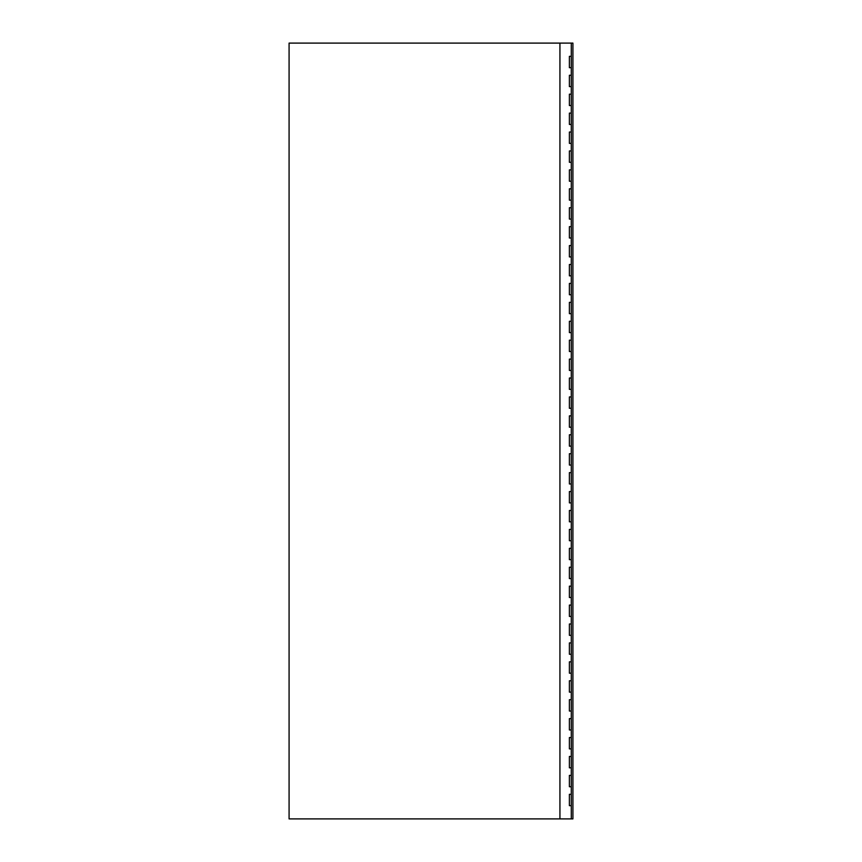 <?xml version="1.0" encoding="UTF-8"?>
<svg xmlns="http://www.w3.org/2000/svg" width="862" height="862" viewBox="0 0 862 862"><rect width="100%" height="100%" fill="white"/><g stroke="black" fill="none" stroke-linecap="round" stroke-linejoin="round"><path stroke-width="1.29" d="M571.28 794.301L571.28 43.1L289.082 43.1L289.082 818.9L571.28 818.9L571.28 794.301L569.394 794.301L571.28 794.301M569.394 786.737L571.28 786.737L569.394 786.737L569.394 775.38L571.28 775.38L569.394 775.38M569.394 767.816L571.28 767.816L569.394 767.816L569.394 756.459L571.28 756.459L569.394 756.459M569.394 748.884L571.28 748.884L569.394 748.884L569.394 737.538L571.28 737.538L569.394 737.538M569.394 729.963L571.28 729.963L569.394 729.963L569.394 718.617L571.28 718.617L569.394 718.617M569.394 711.042L571.28 711.042L569.394 711.042L569.394 699.696L571.28 699.696L569.394 699.696M569.394 692.121L571.28 692.121L569.394 692.121L569.394 680.764L571.28 680.764L569.394 680.764M569.394 673.2L571.28 673.2L569.394 673.2L569.394 661.844L571.28 661.844L569.394 661.844M569.394 654.28L571.28 654.28L569.394 654.28L569.394 642.923L571.28 642.923L569.394 642.923M569.394 635.359L571.28 635.359L569.394 635.359L569.394 624.002L571.28 624.002L569.394 624.002M569.394 616.438L571.28 616.438L569.394 616.438L569.394 605.081L571.28 605.081L569.394 605.081M569.394 597.517L571.28 597.517L569.394 597.517L569.394 586.16L571.28 586.16L569.394 586.16M569.394 578.596L571.28 578.596L569.394 578.596L569.394 567.239L571.28 567.239L569.394 567.239M569.394 559.664L571.28 559.664L569.394 559.664L569.394 548.318L571.28 548.318L569.394 548.318M569.394 540.743L571.28 540.743L569.394 540.743L569.394 529.397L571.28 529.397L569.394 529.397M569.394 521.822L571.28 521.822L569.394 521.822L569.394 510.476L571.28 510.476L569.394 510.476M569.394 502.902L571.28 502.902L569.394 502.902L569.394 491.555L571.28 491.555L569.394 491.555M569.394 483.981L571.28 483.981L569.394 483.981L569.394 472.624L571.28 472.624L569.394 472.624M569.394 465.06L571.28 465.06L569.394 465.06L569.394 453.703L571.28 453.703L569.394 453.703M569.394 446.139L571.28 446.139L569.394 446.139L569.394 434.782L571.28 434.782L569.394 434.782M569.394 427.218L571.28 427.218L569.394 427.218L569.394 415.861L571.28 415.861L569.394 415.861M569.394 408.297L571.28 408.297L569.394 408.297L569.394 396.94L571.28 396.94L569.394 396.94M569.394 389.376L571.28 389.376L569.394 389.376L569.394 378.019L571.28 378.019L569.394 378.019M569.394 370.445L571.28 370.445L569.394 370.445L569.394 359.098L571.28 359.098L569.394 359.098M569.394 351.524L571.28 351.524L569.394 351.524L569.394 340.178L571.28 340.178L569.394 340.178M569.394 332.603L571.28 332.603L569.394 332.603L569.394 321.257L571.28 321.257L569.394 321.257M569.394 313.682L571.28 313.682L569.394 313.682L569.394 302.336L571.28 302.336L569.394 302.336M569.394 294.761L571.28 294.761L569.394 294.761L569.394 283.404L571.28 283.404L569.394 283.404M569.394 275.84L571.28 275.84L569.394 275.84L569.394 264.483L571.28 264.483L569.394 264.483M569.394 256.919L571.28 256.919L569.394 256.919L569.394 245.562L571.28 245.562L569.394 245.562M569.394 237.998L571.28 237.998L569.394 237.998L569.394 226.641L571.28 226.641L569.394 226.641M569.394 219.077L571.28 219.077L569.394 219.077L569.394 207.72L571.28 207.72L569.394 207.72M569.394 200.156L571.28 200.156L569.394 200.156L569.394 188.8L571.28 188.8L569.394 188.8M569.394 181.235L571.28 181.235L569.394 181.235L569.394 169.879L571.28 169.879L569.394 169.879M569.394 162.304L571.28 162.304L569.394 162.304L569.394 150.958L571.28 150.958L569.394 150.958M569.394 143.383L571.28 143.383L569.394 143.383L569.394 132.037L571.28 132.037L569.394 132.037M569.394 124.462L571.28 124.462L569.394 124.462L569.394 113.116L571.28 113.116L569.394 113.116M569.394 105.541L571.28 105.541L569.394 105.541L569.394 94.184L571.28 94.184L569.394 94.184M569.394 86.62L571.28 86.62L569.394 86.62L569.394 75.263L571.28 75.263L569.394 75.263M569.394 67.699L571.28 67.699L569.394 67.699L569.394 56.342L571.28 56.342L569.394 56.342M569.394 805.658L571.28 805.658L569.394 805.658L569.394 794.301M559.934 818.9L559.934 43.1M571.28 818.9L572.918 818.9L572.918 43.1L571.28 43.1"/></g></svg>
